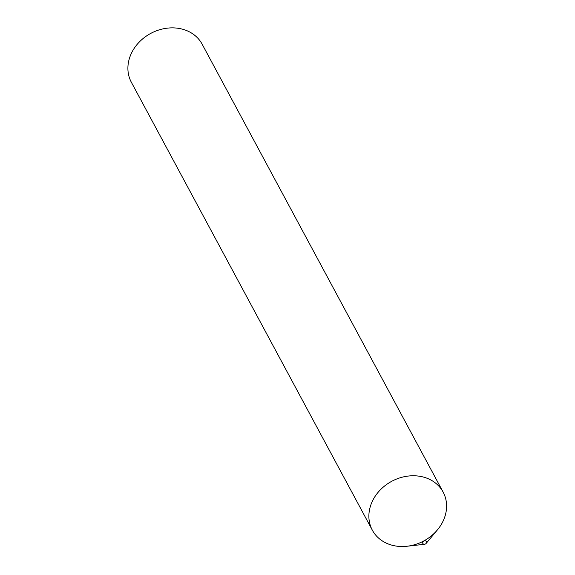 <?xml version="1.0" encoding="UTF-8"?>
<svg xmlns="http://www.w3.org/2000/svg" width="575" height="575" viewBox="0 0 575 575"><rect width="100%" height="100%" fill="white"/><g stroke="black" fill="none" stroke-linecap="round" stroke-linejoin="round"><path stroke-width="0.86" d="M426.104 543.454L437.438 529.87A40.193 33.86 151.7 0 0 421.669 476.646A40.193 33.86 151.7 0 0 379.464 490.777A40.193 33.86 151.7 0 0 372.341 530.186A40.193 33.86 151.7 0 0 423.775 540.96A40.193 33.86 151.7 0 0 443.131 492.099A40.193 33.86 151.7 0 0 421.669 476.646A40.193 33.86 151.7 0 0 369.596 509.364A40.193 33.86 151.7 0 0 406.992 546.25L424.58 544.273A2.012 1.696 151.7 0 0 425.313 540.795A2.012 1.696 151.7 0 0 422.711 542.426A2.012 1.696 151.7 0 0 424.58 544.273M443.131 492.099L202.148 44.203A40.193 33.86 151.7 0 0 180.694 28.75A40.193 33.86 151.7 0 0 138.482 42.881A40.193 33.86 151.7 0 0 131.366 82.29L372.341 530.186"/></g></svg>
